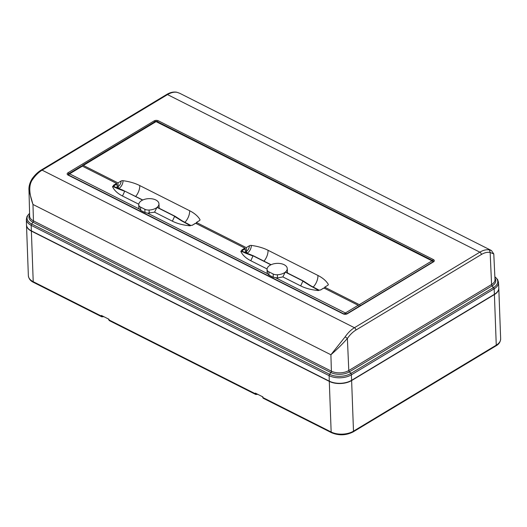 <?xml version="1.0" encoding="UTF-8"?>
<svg xmlns="http://www.w3.org/2000/svg" width="527" height="527" viewBox="0 0 527 527"><rect width="100%" height="100%" fill="white"/><g stroke="black" fill="none" stroke-linecap="round" stroke-linejoin="round"><path stroke-width="0.79" d="M498.786 288.104A15.803 8.728 177.9 0 1 498.792 288.229A15.803 8.728 177.9 0 1 494.405 294.56L351.628 380.56A15.803 8.728 177.9 0 1 329.296 381.39L31.37 231.089A15.803 8.728 -2.1 0 1 26.502 225.082A15.803 8.728 -2.1 0 1 26.502 224.963M108.285 318.914L108.977 319.909L255.384 393.768A1.482 0.87 116.8 0 0 255.74 394.473A1.482 0.87 116.8 0 0 255.747 394.479L257.71 394.348M102.982 316.24L101.428 316.101A1.482 0.87 116.8 0 0 101.783 316.806A1.482 0.87 116.8 0 0 101.81 316.819L101.441 316.108M31.37 231.089L33.221 281.688A15.803 8.728 177.9 0 1 28.359 275.687C28.768 278.75 30.507 280.983 33.576 282.4A1.482 0.87 -63.2 0 1 33.221 281.688L101.428 316.101L101.408 315.442L108.964 319.257L108.99 319.915A1.482 0.87 116.8 0 0 109.352 320.62L255.753 394.479A1.482 0.863 116.3 0 1 255.397 393.774L255.364 393.116L262.92 396.923L262.947 397.582L331.154 431.995L329.296 381.39M262.242 396.581L262.933 397.575A1.482 0.87 116.8 0 0 263.302 398.293L331.509 432.7A1.482 0.87 -63.2 0 1 331.154 431.995A15.803 8.728 -2.1 0 0 353.485 431.165L496.263 345.159L494.405 294.56M256.939 393.906L255.384 393.768M273.309 277.261L269.02 275.101L267.472 273.665L267.024 269.574A5.929 3.333 177 0 0 268.849 271.82L273.138 273.987L273.309 277.261L277.538 277.953L282.861 276.906L300.686 285.897C305.502 288.315 311.312 289.857 318.097 290.515C318.367 290.252 315.838 288.717 310.495 285.924L302.867 281.168A4.078 2.404 -63.2 0 1 303.038 281.036L305.647 282.624M142.751 200.01A10.125 5.698 -3 0 0 142.369 200.194L142.751 200.01A10.125 5.698 177 0 1 153.219 199.054A10.125 5.698 177 0 1 158.95 203.824A10.125 5.698 177 0 1 157.171 207.289L156.888 207.519A10.125 5.698 177 0 1 149.075 210.042A5.929 3.333 -3 0 1 144.846 209.265L140.551 207.098A5.929 3.333 177 0 1 138.733 204.851L139.174 208.942L140.722 210.372L145.011 212.539L147.54 213.158L267.472 273.665M68.503 175.26L68.385 173.989A1.976 1.976 0 0 1 68.655 173.798A1.976 1.166 58.9 0 1 69.61 173.844L139.174 208.942M68.187 174.733L68.563 175.03A0.988 0.58 -63.2 0 0 68.088 175.089A2.964 1.634 177.9 0 1 67.996 172.777L154.075 120.927A2.964 1.634 177.9 0 1 158.258 120.769L433.385 259.567A0.988 0.58 116.8 0 0 432.739 260.608M119.464 189.009A39.756 23.458 58.9 0 1 118.931 188.435A1.976 1.166 58.9 0 1 118.12 186.604L117.982 182.902L83.358 165.432A1.976 1.166 -121.1 0 0 82.403 165.386A1.976 1.166 -121.1 0 0 82.324 165.438A0.988 0.58 58.9 0 1 82.377 165.741L82.396 166.163M82.482 165.34L155.057 121.625A1.976 1.166 58.9 0 1 155.109 121.585A1.976 1.166 58.9 0 1 156.071 121.632A1.976 1.166 -63.2 0 1 157.02 121.513A1.976 1.166 -63.2 0 1 157.151 121.599M323.743 288.025L320.844 289.771L323.973 288.038L323.664 288.256L323.973 288.038L358.162 305.285L359.342 306.431M246.537 253.612L245.622 251.847A4.447 2.615 -63.2 0 1 244.185 252.347M195.451 223.296L192.553 225.042L195.682 223.316L244.857 248.125L245.622 251.847M68.536 173.89A1.976 1.166 58.9 0 1 68.655 173.798L81.448 166.091L82.377 166.157L116.566 183.403L117.323 187.125L118.239 188.883M196.433 223.698L196.387 222.453L246.28 247.624L246.419 251.326A4.447 2.615 116.8 0 0 249.357 245.773A1.976 1.094 177.9 0 1 251.313 245.424A39.756 21.963 177.9 0 1 268.052 250.285L317.946 275.456A39.756 21.963 -2.1 0 1 328.209 284.218A1.976 1.094 -2.1 0 1 328.308 284.534A1.976 1.094 -2.1 0 1 327.754 285.324L324.685 287.175L324.731 288.421M247.756 253.737A39.756 23.458 58.9 0 1 247.222 253.158A1.976 1.166 58.9 0 1 246.419 251.326M360.33 305.627A1.976 1.166 -121.1 0 0 359.309 304.646L324.685 287.175M433.075 261.879L433.102 260.812A1.976 1.166 116.8 0 0 432.97 260.727A1.976 1.166 116.8 0 0 432.021 260.845L359.309 304.646M82.403 165.386L155.109 121.585A1.976 1.976 0 0 1 157.02 121.513L432.97 260.727A1.976 1.976 0 0 1 433.227 260.878L433.102 260.812M433.042 261.827A1.976 1.166 -121.1 0 0 432.021 260.845L156.071 121.632L83.358 165.432M117.982 182.902L121.058 181.044A1.976 1.094 177.9 0 1 123.022 180.702A39.756 21.963 177.9 0 1 139.754 185.563L189.648 210.734A39.756 21.963 -2.1 0 1 199.911 219.495A1.976 1.094 -2.1 0 1 200.01 219.812A1.976 1.094 -2.1 0 1 199.463 220.602L196.387 222.453M246.28 247.624L249.357 245.773M346.404 313.934A1.976 1.166 -121.1 0 0 345.396 312.979A1.976 1.166 116.8 0 0 344.434 314.066M319.019 290.193A0.494 0.494 0 0 0 318.802 290.002L318.664 290.502L318.802 290.002L319.033 290.245L318.097 290.515M273.138 273.987A5.929 3.333 -3 0 0 277.373 274.765A10.125 5.698 177 0 0 285.179 272.242L282.861 276.906M285.179 272.242L285.469 272.011A10.125 5.698 -3 0 0 287.248 268.553A10.125 5.698 -3 0 0 281.517 263.777A10.125 5.698 -3 0 0 271.043 264.738A10.125 5.698 -3 0 0 270.661 264.916A10.125 5.698 -3 0 0 267.024 269.541A5.929 3.333 177 0 0 267.024 269.574M244.857 248.125L241.972 249.87L242.341 250.457L241.88 251.544M138.766 204.212L122.495 196.004C117.62 193.495 114.326 190.445 112.607 186.848L112.64 186.446M147.54 213.158L154.563 212.177L172.388 221.175C177.349 223.632 183.152 225.167 189.806 225.793L190.51 225.279L190.372 225.78L190.51 225.279L182.204 221.202L174.575 216.445A4.078 2.404 -63.2 0 1 174.74 216.314L177.349 217.901M267.057 268.935L250.793 260.727C245.99 258.296 242.697 255.246 240.898 251.57L240.931 251.168M142.369 200.194A10.125 5.698 -3 0 0 138.726 204.819A5.929 3.333 177 0 0 138.733 204.851M112.607 186.848C112.323 186.301 113.904 186.848 117.356 188.488L124.682 191.275A4.078 2.404 -63.2 0 1 124.846 191.143L122.475 190.161M112.58 186.538L113.259 186.301L122.317 189.911M113.285 186.321A0.494 0.356 -60.6 0 0 113.272 186.308L113.259 186.301A0.494 0.356 -60.6 0 1 113.272 186.308L117.356 188.488M116.566 183.403L113.674 185.142L114.049 185.735L113.588 186.821M190.669 225.437L192.454 225.227M189.806 225.793C190.076 225.523 187.54 223.995 182.204 221.202L182.533 221.175M156.888 207.519L154.563 212.177M241.564 251.036L241.55 251.03A0.494 0.356 -60.6 0 1 241.577 251.043A0.494 0.494 0 0 0 240.898 251.214M270.661 264.916L271.043 264.738M240.898 251.57C240.615 251.023 242.203 251.57 245.648 253.21L252.973 255.997A4.078 2.404 -63.2 0 1 253.144 255.865L250.773 254.884M240.879 251.26L241.55 251.03L253.421 255.806L271.089 264.719M241.55 251.03L245.648 253.21M318.96 290.16L320.745 289.955M285.562 272.018L303.315 280.977L310.778 285.753L318.802 290.002L310.831 285.897M177.059 92.324L179.694 93.266L491.447 250.542L489.438 249.917C486.474 249.376 483.285 250.127 479.86 252.163L167.527 94.596C170.952 92.561 174.127 91.803 177.059 92.324L179.694 93.266M29.584 213.336L27.042 216.353L26.35 219.318L26.495 224.785A15.803 8.728 -2.1 0 0 31.356 230.846L329.289 381.146L329.125 375.659A1.482 0.87 -63.2 0 1 329.599 374.289L330.91 372.543L32.977 222.242A1.482 0.87 116.8 0 0 33.451 220.879L32.97 204.456C28.794 192.81 28.728 184.404 32.773 179.233C35.572 175.26 38.682 172.237 42.101 170.149L354.434 327.715L479.86 252.163A1.976 1.166 -121.1 0 1 481.349 254.515L355.916 330.067A1.976 1.166 -121.1 0 0 354.434 327.715C351.015 329.803 347.919 332.84 345.152 336.825L330.903 354.763C337.372 349.072 342.866 343.63 347.385 338.446L345.152 336.825M351.621 380.316L351.377 374.829L494.155 288.822A15.744 8.695 -2.1 0 0 498.529 282.465L498.786 287.926A15.803 8.728 177.9 0 1 494.398 294.31L351.621 380.316A15.803 8.728 177.9 0 1 329.289 381.146M481.349 254.515C484.497 252.644 487.429 251.952 490.156 252.446L489.438 249.917M355.916 330.067C352.774 331.984 349.928 334.783 347.385 338.446L348.795 370.534A1.482 0.876 -121.1 0 0 349.368 371.858A13.063 7.213 177.9 0 1 330.91 372.543A1.482 0.87 116.8 0 0 331.384 371.179A12.325 6.805 -2.1 0 0 348.795 370.534L491.572 284.527L490.156 252.446L493.786 253.961L491.447 250.542M31.356 230.846L31.198 225.352L329.125 375.659A15.744 8.695 177.9 0 0 351.377 374.829A1.482 0.876 -121.1 0 0 350.804 373.498L351.239 373.044M494.398 294.31L494.155 288.822A1.482 0.876 -121.1 0 0 493.582 287.498L492.883 288.229L492.903 286.721L492.146 285.858A13.063 7.213 -2.1 0 0 494.932 278.236M492.929 287.894L351.463 373.109L350.126 372.727L349.368 371.858L492.146 285.858A1.482 0.876 -121.1 0 1 491.572 284.527A12.325 6.805 -2.1 0 0 494.991 279.554L493.786 253.961M28.985 190.425L29.664 216.156A12.325 6.805 177.9 0 0 33.451 220.879L331.384 371.179L330.903 354.763L32.97 204.456L28.985 190.425C28.642 186.841 29.631 183.04 31.963 179.022C34.677 175.162 37.733 172.184 41.139 170.102A1.976 1.166 58.9 0 1 42.101 170.149L167.527 94.596A1.976 1.166 58.9 0 0 166.572 94.55L41.146 170.102M32.154 179.417L32.773 179.233M108.977 319.909L108.99 319.915A1.482 0.883 117.2 0 0 109.333 320.614L109.333 320.614A1.482 0.883 117.2 0 0 109.339 320.62L108.285 318.881M351.628 380.56L353.485 431.165A1.482 0.876 -121.1 0 1 353.182 431.89C346.081 435.473 338.861 435.743 331.509 432.7M495.953 345.89A1.482 0.876 -121.1 0 0 496.263 345.159A15.803 8.728 -2.1 0 0 500.65 338.828C500.472 341.904 498.904 344.256 495.953 345.89L353.182 431.89M263.283 398.28L262.947 397.582M433.385 259.567A2.964 1.634 -2.1 0 1 433.471 261.879L347.398 313.73A2.964 1.634 -2.1 0 1 343.209 313.888L68.088 175.089M343.209 313.888A0.988 0.58 -63.2 0 1 343.683 313.828L68.563 175.03M358.162 305.285L345.396 312.979L275.832 277.881M68.596 175.05A1.976 1.166 -63.2 0 1 69.61 173.844L82.377 166.157M67.996 172.777A0.988 0.58 58.9 0 1 68.714 173.758M81.935 166.012L82.377 165.741M154.075 120.927A0.988 0.58 58.9 0 1 154.76 121.796M158.258 120.769A0.988 0.58 116.8 0 0 157.619 121.816M433.471 261.879A0.988 0.58 -121.1 0 0 432.99 261.86L346.918 313.703A0.988 0.58 -121.1 0 1 347.398 313.73M135.689 196.413A10.863 6.396 116.8 0 0 139.754 185.563M118.931 188.435A6.186 3.643 116.8 0 0 123.022 180.702M184.898 222.341A10.863 6.396 116.8 0 0 189.648 210.734M199.898 220.194A6.186 3.643 116.8 0 0 199.911 219.495M118.12 186.604A4.447 2.615 116.8 0 0 121.058 181.044M328.196 284.916A6.186 3.643 116.8 0 0 328.209 284.218M313.196 287.063A10.863 6.396 116.8 0 0 317.946 275.456M263.987 261.135A10.863 6.396 116.8 0 0 268.052 250.285M247.222 253.158A6.186 3.643 116.8 0 0 251.313 245.424M321.088 289.778L319.033 290.245M277.538 277.953L277.373 274.765M242.743 251.596A4.447 2.615 -63.2 0 1 242.341 250.457L245.259 248.698M113.674 185.142L113.009 186.314M192.79 225.055L190.734 225.523M241.972 249.87L241.307 251.036M138.891 208.013L138.733 204.878M142.56 200.076L124.846 191.143M122.495 196.004L124.682 191.275M116.968 183.976L114.049 185.735A4.447 2.615 -63.2 0 0 114.445 186.874M117.323 187.125A4.447 2.615 -63.2 0 1 115.887 187.625M172.388 221.175L174.575 216.445M157.033 207.374L174.74 216.314M149.24 213.231L149.075 210.042M144.846 209.265L145.011 212.539M140.551 207.098L140.722 210.372M253.54 256.036L253.144 255.865L253.54 256.036M270.852 264.798L253.144 255.865M250.793 260.727L252.973 255.997M267.189 272.736L267.024 269.6M268.849 271.82L269.02 275.101M300.686 285.897L302.867 281.168M285.324 272.103L303.038 281.036M26.35 219.318A15.744 8.695 -2.1 0 0 31.198 225.352A1.482 0.87 -63.2 0 1 31.673 223.988L329.599 374.289A15.006 8.287 177.9 0 0 350.804 373.498M29.591 213.435A15.006 8.287 -2.1 0 0 31.673 223.988L32.977 222.242A13.063 7.213 -2.1 0 1 29.624 214.838M493.582 287.498A15.006 8.287 -2.1 0 0 494.866 276.833M33.576 282.4L101.797 316.813L103.753 316.681M28.359 275.687L26.502 225.082M262.242 396.548L263.289 398.28M498.792 288.229L500.65 338.828M433.326 261.557L432.99 261.86M343.683 313.828L346.918 313.703M287.248 268.553L287.478 272.986M113.272 186.308A0.494 0.494 0 0 0 112.6 186.492M190.721 225.464A0.494 0.494 0 0 0 190.51 225.279L182.487 221.03L175.023 216.254L157.263 207.295M159.18 208.264L158.95 203.824M122.31 189.911L142.791 199.99M498.529 282.465L497.62 279.554L494.86 276.741M166.572 94.55C170.05 92.442 173.436 91.658 176.723 92.205"/></g></svg>
